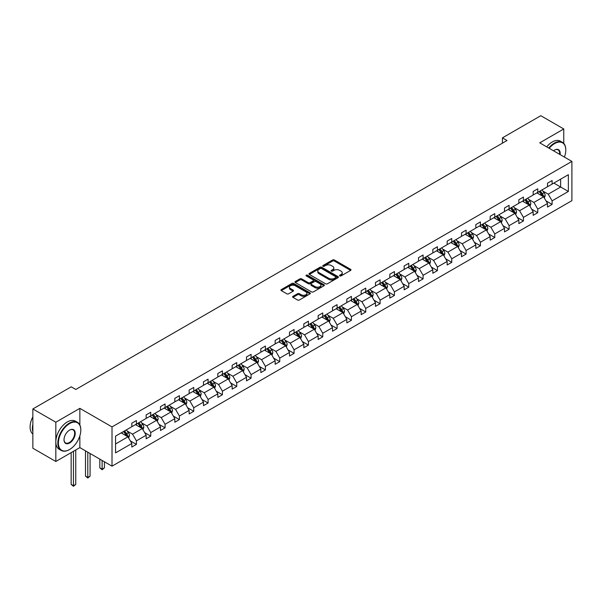 <?xml version="1.0" encoding="UTF-8"?>
<svg xmlns="http://www.w3.org/2000/svg" width="602" height="602" viewBox="0 0 602 602"><rect width="100%" height="100%" fill="white"/><g stroke="black" fill="none" stroke-linecap="round" stroke-linejoin="round"><path stroke-width="0.9" d="M339.776 275.927A0.895 0.519 0 0 0 341.041 275.927L350.627 270.396A1.279 0.737 0 0 0 350.996 269.877A1.279 0.737 0 0 0 350.627 269.35L334.388 259.981A1.279 0.737 0 0 0 332.582 259.981L323.003 265.512A0.895 0.519 0 0 0 322.74 265.881A0.895 0.519 0 0 0 323.003 266.242A0.895 0.519 0 0 0 324.267 266.242L325.509 265.527A4.079 2.355 0 0 1 331.281 265.527L332.628 266.31A4.079 2.355 0 0 1 333.824 267.973A4.079 2.355 0 0 1 332.628 269.643L331.393 270.358A0.895 0.519 0 0 0 331.13 270.719A0.895 0.519 0 0 0 331.393 271.088A0.895 0.519 0 0 0 332.65 271.088L333.892 270.366A4.079 2.355 0 0 1 339.663 270.366L341.018 271.148A4.079 2.355 0 0 1 342.214 272.819A4.079 2.355 0 0 1 341.018 274.482L339.776 275.197A0.895 0.519 0 0 0 339.52 275.565A0.895 0.519 0 0 0 339.776 275.927L339.776 275.197M292.993 296.327A1.279 0.737 0 0 0 292.617 296.846A1.279 0.737 0 0 0 292.993 297.365L297.546 299.999A1.279 0.737 0 0 0 299.352 299.999L309.992 293.851A1.279 0.737 0 0 0 310.369 293.332A1.279 0.737 0 0 0 309.992 292.813L293.761 283.437A1.279 0.737 0 0 0 291.955 283.437L281.315 289.585A1.279 0.737 0 0 0 280.938 290.104A1.279 0.737 0 0 0 281.315 290.623L286.815 293.799A1.279 0.737 0 0 0 288.614 293.799L293.174 291.172A1.279 0.737 0 0 0 293.543 290.653A1.279 0.737 0 0 0 293.174 290.126L290.442 288.554A3.409 1.972 0 0 1 289.442 287.162A3.409 1.972 0 0 1 291.549 285.34A3.409 1.972 0 0 1 295.266 285.769L305.959 291.94A3.409 1.972 0 0 1 306.952 293.332A3.409 1.972 0 0 1 304.853 295.153A3.409 1.972 0 0 1 301.128 294.724L299.352 293.701A1.279 0.737 0 0 0 297.546 293.701L292.993 296.327L292.993 297.365M79.855 408.352L55.828 422.22L32.854 408.961L32.854 448.219L55.828 461.478L79.855 447.61L112.017 466.174L112.017 426.916L79.855 408.352L79.855 424.989M563.765 143.411L563.765 128.963L539.738 142.84L571.9 161.404L112.017 426.916M563.765 128.963L540.799 115.704L502.437 137.85L502.437 143.156M32.854 408.961L71.217 386.815L75.814 389.464L507.027 140.507L502.437 137.85M325.599 283.805A1.279 0.737 0 0 0 327.398 283.805L338.046 277.657A1.279 0.737 0 0 0 338.414 277.138A1.279 0.737 0 0 0 338.046 276.619L321.807 267.243A1.279 0.737 0 0 0 320.001 267.243L309.36 273.391A1.279 0.737 0 0 0 308.984 273.91A1.279 0.737 0 0 0 309.36 274.429L325.599 283.805M306.606 276.122A0.895 0.519 0 0 1 307.509 276.25L307.509 275.189L324.019 284.716A1.279 0.737 0 0 1 324.388 285.235A1.279 0.737 0 0 1 324.019 285.754L313.371 291.902A1.279 0.737 0 0 1 311.573 291.902L295.334 282.526L295.334 281.488A1.279 0.737 0 0 0 294.965 282.007A1.279 0.737 0 0 0 295.334 282.526M295.334 281.488L299.894 278.854A1.279 0.737 0 0 1 301.692 278.854L308.277 282.662A1.279 0.737 0 0 0 310.083 282.662L313.108 280.916A1.279 0.737 0 0 0 313.476 280.389A1.279 0.737 0 0 0 313.108 279.87L306.252 275.912A0.895 0.519 0 0 1 305.989 275.55A0.895 0.519 0 0 1 306.538 275.076A0.895 0.519 0 0 1 307.509 275.189M55.828 422.22L55.828 461.478M115.554 436.119L131.815 426.735L131.815 423.176L136.413 420.527L136.413 424.079L146.151 418.458L146.151 414.898L150.748 412.25L150.748 415.801L160.486 410.18L160.486 406.628L165.076 403.972L165.076 407.531L174.821 401.903L174.821 398.351L179.411 395.695L179.411 399.254L189.156 393.625L189.156 390.073L193.746 387.425L193.746 390.976L203.484 385.355L203.484 381.796L208.081 379.147L208.081 382.699L217.819 377.078L217.819 373.526L222.416 370.87L222.416 374.421L232.154 368.8L232.154 365.248L236.752 362.592L236.752 366.151L246.489 360.523L246.489 356.971L251.087 354.322L251.087 357.874L260.824 352.253L260.824 348.693L265.414 346.045L265.414 349.596L275.159 343.975L275.159 340.423L279.749 337.767L279.749 341.319L289.494 335.698L289.494 332.146L294.085 329.49L294.085 333.049L303.822 327.42L303.822 323.868L308.42 321.22L308.42 324.771L318.157 319.15L318.157 315.591L322.755 312.942L322.755 316.494L332.492 310.873L332.492 307.321L337.09 304.665L337.09 308.216L346.827 302.595L346.827 299.043L351.425 296.387L351.425 299.947L361.162 294.318L361.162 290.766L365.753 288.117L365.753 291.669L375.497 286.048L375.497 282.488L380.088 279.84L380.088 283.392L389.833 277.77L389.833 274.211L394.423 271.562L394.423 275.114L404.16 269.493L404.16 265.941L408.758 263.285L408.758 266.844L418.495 261.215L418.495 257.664L423.093 255.007L423.093 258.567L432.83 252.945L432.83 249.386L437.428 246.737L437.428 250.289L447.166 244.668L447.166 241.109L451.763 238.46L451.763 242.012L461.501 236.39L461.501 232.839L466.091 230.182L466.091 233.742L475.836 228.113L475.836 224.561L480.426 221.905L480.426 225.464L490.171 219.843L490.171 216.284L494.761 213.635L494.761 217.187L504.506 211.565L504.506 208.006L509.096 205.357L509.096 208.909L518.834 203.288L518.834 199.736L523.431 197.08L523.431 200.639L533.169 195.01L533.169 191.459L537.767 188.802L537.767 192.362L547.504 186.733L547.504 183.181L552.102 180.532L552.102 184.084L568.363 174.693L568.363 191.459L552.102 200.85L552.102 204.402L547.504 207.058L547.504 203.499L537.767 209.12L537.767 212.679L533.169 215.328L533.169 211.776L523.431 217.397L523.431 220.957L518.834 223.605L518.834 220.054L509.096 225.675L509.096 229.227L504.506 231.883L504.506 228.331L494.761 233.952L494.761 237.504L490.171 240.16L490.171 236.601L480.426 242.23L480.426 245.782L475.836 248.43L475.836 244.879L466.091 250.5L466.091 254.059L461.501 256.708L461.501 253.156L451.763 258.777L451.763 262.329L447.166 264.985L447.166 261.434L437.428 267.055L437.428 270.607L432.83 273.263L432.83 269.704L423.093 275.332L423.093 278.884L418.495 281.533L418.495 277.981L408.758 283.602L408.758 287.162L404.16 289.81L404.16 286.259L394.423 291.88L394.423 295.431L389.833 298.088L389.833 294.536L380.088 300.157L380.088 303.709L375.497 306.365L375.497 302.806L365.753 308.435L365.753 311.986L361.162 314.635L361.162 311.083L351.425 316.705L351.425 320.264L346.827 322.913L346.827 319.361L337.09 324.982L337.09 328.534L332.492 331.19L332.492 327.638L322.755 333.26L322.755 336.811L318.157 339.468L318.157 335.908L308.42 341.537L308.42 345.089L303.822 347.738L303.822 344.186L294.085 349.807L294.085 353.366L289.494 356.015L289.494 352.463L279.749 358.085L279.749 361.644L275.159 364.293L275.159 360.741L265.414 366.362L265.414 369.914L260.824 372.57L260.824 369.011L251.087 374.64L251.087 378.191L246.489 380.848L246.489 377.288L236.752 382.91L236.752 386.469L232.154 389.118L232.154 385.566L222.416 391.187L222.416 394.746L217.819 397.395L217.819 393.843L208.081 399.465L208.081 403.016L203.484 405.673L203.484 402.113L193.746 407.742L193.746 411.294L189.156 413.95L189.156 410.391L179.411 416.02L179.411 419.571L174.821 422.22L174.821 418.668L165.076 424.29L165.076 427.849L160.486 430.498L160.486 426.946L150.748 432.567L150.748 436.119L146.151 438.775L146.151 435.223L136.413 440.845L136.413 444.396L131.815 447.053L131.815 443.493L115.554 452.885L115.554 436.119M112.017 466.174L571.9 200.662L571.9 161.404M135.495 424.613L142.29 428.534L132.553 434.162L127.233 431.085M132.553 434.162L136.413 440.845M142.29 428.534L146.151 435.223M131.815 425.885L132.553 426.306L136.413 424.079M149.823 416.336L156.625 420.256L146.888 425.885L141.568 422.815M146.888 425.885L150.748 432.567M156.625 420.256L160.486 426.946M146.151 417.607L146.888 418.029L150.748 415.801M164.158 408.058L170.96 411.986L161.223 417.607L155.903 414.537M161.223 417.607L165.076 424.29M170.96 411.986L174.821 418.668M160.486 409.33L161.223 409.759L165.076 407.531M178.493 399.781L185.296 403.709L175.551 409.33L170.238 406.26M175.551 409.33L179.411 416.02M185.296 403.709L189.156 410.391M174.821 401.052L175.551 401.481L179.411 399.254M192.828 391.511L199.631 395.431L189.886 401.052L184.573 397.982M189.886 401.052L193.746 407.742M199.631 395.431L203.484 402.113M189.156 392.782L189.886 393.204L193.746 390.976M207.163 383.233L213.958 387.154L204.221 392.782L198.901 389.712M204.221 392.782L208.081 399.465M213.958 387.154L217.819 393.843M203.484 384.505L204.221 384.926L208.081 382.699M221.498 374.956L228.293 378.884L218.556 384.505L213.236 381.435M218.556 384.505L222.416 391.187M228.293 378.884L232.154 385.566M217.819 376.227L218.556 376.656L222.416 374.421M235.833 366.678L242.629 370.606L232.891 376.227L227.571 373.157M232.891 376.227L236.752 382.91M242.629 370.606L246.489 377.288M232.154 367.95L232.891 368.379L236.752 366.151M250.161 358.401L256.964 362.329L247.226 367.95L241.906 364.88M247.226 367.95L251.087 374.64M256.964 362.329L260.824 369.011M246.489 359.68L247.226 360.101L251.087 357.874M264.496 350.131L271.299 354.051L261.561 359.68L256.241 356.61M261.561 359.68L265.414 366.362M271.299 354.051L275.159 360.741M260.824 351.402L261.561 351.824L265.414 349.596M278.831 341.853L285.634 345.781L275.889 351.402L270.576 348.332M275.889 351.402L279.749 358.085M285.634 345.781L289.494 352.463M275.159 343.125L275.889 343.554L279.749 341.319M293.166 333.576L299.969 337.504L290.224 343.125L284.912 340.055M290.224 343.125L294.085 349.807M299.969 337.504L303.822 344.186M289.494 334.847L290.224 335.276L294.085 333.049M307.502 325.298L314.297 329.226L304.559 334.847L299.239 331.777M304.559 334.847L308.42 341.537M314.297 329.226L318.157 335.908M303.822 326.577L304.559 326.999L308.42 324.771M321.837 317.028L328.632 320.949L318.894 326.577L313.574 323.507M318.894 326.577L322.755 333.26M328.632 320.949L332.492 327.638M318.157 318.3L318.894 318.721L322.755 316.494M336.172 308.751L342.967 312.679L333.23 318.3L327.909 315.23M333.23 318.3L337.09 324.982M342.967 312.679L346.827 319.361M332.492 310.022L333.23 310.444L337.09 308.216M350.499 300.473L357.302 304.401L347.565 310.022L342.245 306.952M347.565 310.022L351.425 316.705M357.302 304.401L361.162 311.083M346.827 301.745L347.565 302.174L351.425 299.947M364.835 292.196L371.637 296.124L361.9 301.745L356.58 298.675M361.9 301.745L365.753 308.435M371.637 296.124L375.497 302.806M361.162 293.475L361.9 293.896L365.753 291.669M379.17 283.926L385.972 287.846L376.227 293.475L370.915 290.405M376.227 293.475L380.088 300.157M385.972 287.846L389.833 294.536M375.497 285.197L376.227 285.619L380.088 283.392M393.505 275.648L400.307 279.576L390.563 285.197L385.25 282.127M390.563 285.197L394.423 291.88M400.307 279.576L404.16 286.259M389.833 276.92L390.563 277.341L394.423 275.114M407.84 267.371L414.643 271.299L404.898 276.92L399.577 273.85M404.898 276.92L408.758 283.602M414.643 271.299L418.495 277.981M404.16 268.642L404.898 269.071L408.758 266.844M422.175 259.093L428.97 263.021L419.233 268.642L413.913 265.572M419.233 268.642L423.093 275.332M428.97 263.021L432.83 269.704M418.495 260.373L419.233 260.794L423.093 258.567M436.51 250.823L443.305 254.744L433.568 260.373L428.248 257.302M433.568 260.373L437.428 267.055M443.305 254.744L447.166 261.434M432.83 252.095L433.568 252.516L437.428 250.289M450.838 242.546L457.64 246.474L447.903 252.095L442.583 249.025M447.903 252.095L451.763 258.777M457.64 246.474L461.501 253.156M447.166 243.818L447.903 244.239L451.763 242.012M465.173 234.268L471.976 238.196L462.238 243.818L456.918 240.747M462.238 243.818L466.091 250.5M471.976 238.196L475.836 244.879M461.501 235.54L462.238 235.969L466.091 233.742M479.508 225.991L486.311 229.919L476.566 235.54L471.253 232.47M476.566 235.54L480.426 242.23M486.311 229.919L490.171 236.601M475.836 227.263L476.566 227.691L480.426 225.464M493.843 217.721L500.646 221.641L490.901 227.27L485.588 224.192M490.901 227.27L494.761 233.952M500.646 221.641L504.506 228.331M490.171 218.993L490.901 219.414L494.761 217.187M508.178 209.443L514.981 213.364L505.236 218.993L499.916 215.922M505.236 218.993L509.096 225.675M514.981 213.364L518.834 220.054M504.506 210.715L505.236 211.136L509.096 208.909M522.513 201.166L529.308 205.094L519.571 210.715L514.251 207.645M519.571 210.715L523.431 217.397M529.308 205.094L533.169 211.776M518.834 202.438L519.571 202.866L523.431 200.639M536.849 192.888L543.644 196.816L533.906 202.438L528.586 199.367M533.906 202.438L537.767 209.12M543.644 196.816L547.504 203.499M533.169 194.16L533.906 194.589L537.767 192.362M553.848 183.076L560.643 187.004L548.241 194.16L542.921 191.09M548.241 194.16L552.102 200.85M568.363 191.459L560.643 187.004L560.643 179.148L568.363 174.693M547.504 185.89L548.241 186.311L552.102 184.084M115.554 443.975L127.955 436.811L121.16 432.883M127.955 436.811L131.815 443.493M545.991 200.872L552.102 204.402M531.656 209.15L537.767 212.679M517.321 217.427L523.431 220.957M502.986 225.705L509.096 229.227M488.651 233.975L494.761 237.504M474.316 242.252L480.426 245.782M459.981 250.53L466.091 254.059M445.653 258.807L451.763 262.329M431.318 267.077L437.428 270.607M416.983 275.355L423.093 278.884M402.648 283.632L408.758 287.162M388.313 291.91L394.423 295.431M373.977 300.18L380.088 303.709M359.642 308.457L365.753 311.986M345.315 316.735L351.425 320.264M330.98 325.012L337.09 328.534M316.644 333.282L322.755 336.811M302.309 341.56L308.42 345.089M287.974 349.837L294.085 353.366M273.639 358.115L279.749 361.644M259.304 366.385L265.414 369.914M244.976 374.662L251.087 378.191M230.641 382.94L236.752 386.469M216.306 391.217L222.416 394.746M201.971 399.495L208.081 403.016M187.636 407.765L193.746 411.294M173.301 416.042L179.411 419.571M158.966 424.32L165.076 427.849M144.638 432.597L150.748 436.119M130.303 440.867L136.413 444.396M79.855 447.61L79.855 435.886M340.138 276.055L341.018 275.543A4.079 2.355 0 0 0 342.214 273.88L342.214 272.819M333.824 267.973L333.824 269.034A4.079 2.355 0 0 1 332.628 270.704L331.747 271.209M350.605 270.403L334.388 261.042A1.279 0.737 0 0 0 332.582 261.042L323.357 266.37M338.023 277.672L321.807 268.304A1.279 0.737 0 0 0 320.001 268.304L309.375 274.437M335.788 277.499A0.895 0.519 0 0 0 336.051 277.138A0.895 0.519 0 0 0 335.788 276.777L321.536 268.545A0.895 0.519 0 0 0 320.272 268.545L318.97 269.305A4.079 2.355 0 0 0 317.773 270.968A4.079 2.355 0 0 0 318.97 272.631L328.707 278.259A4.079 2.355 0 0 0 334.479 278.259L335.788 277.499L335.788 278.56A0.895 0.519 0 0 0 336.051 278.199L336.051 277.138M317.773 270.968L317.773 272.029A4.079 2.355 0 0 0 318.97 273.692L318.97 272.631M335.788 278.56L334.479 279.32A4.079 2.355 0 0 1 328.707 279.32L318.97 273.692M295.356 282.541L299.894 279.915L299.894 278.854M313.476 280.389L313.476 281.45A1.279 0.737 0 0 1 313.108 281.977L310.083 283.723A1.279 0.737 0 0 1 308.277 283.723L301.692 279.915A1.279 0.737 0 0 0 299.894 279.915M307.509 276.25L324.004 285.769M315.109 286.605A3.409 1.972 0 0 0 318.827 287.026A3.409 1.972 0 0 0 320.934 285.213A3.409 1.972 0 0 0 319.933 283.813L316.17 281.646A1.279 0.737 0 0 0 314.364 281.646L311.347 283.384A1.279 0.737 0 0 0 310.971 283.911A1.279 0.737 0 0 0 311.347 284.43L315.109 286.605L315.109 287.666A3.409 1.972 0 0 0 318.827 288.087A3.409 1.972 0 0 0 320.934 286.274L320.934 285.213M310.971 283.911L310.971 284.972A1.279 0.737 0 0 0 311.347 285.491L311.347 284.43M315.109 287.666L311.347 285.491M306.952 293.332L306.952 294.393A3.409 1.972 0 0 1 304.853 296.214A3.409 1.972 0 0 1 301.128 295.785L299.352 294.754A1.279 0.737 0 0 0 297.546 294.754L293.008 297.38M289.442 287.162L289.442 288.223A3.409 1.972 0 0 0 290.442 289.615L290.442 288.554M293.151 291.18L290.442 289.615M309.992 292.813L309.992 293.851L293.761 284.498A1.279 0.737 0 0 0 291.955 284.498L281.33 290.638M544.343 198.028L545.186 195.582A3.446 1.987 -120 0 0 544.088 192.655L542.026 189.901M538.323 193.746L537.436 192.55M543.139 196.523L543.328 195.733A3.446 1.987 -120 0 0 542.342 193.663L540.28 190.909M539.415 191.406L541.687 194.438A1.753 1.016 60 0 1 542.011 194.965L543.328 195.733M539.181 191.541L541.243 194.295A3.446 1.987 60 0 1 542.101 195.921M564.413 157.084A15.855 9.15 120 0 0 565.79 150.079A15.855 9.15 120 0 0 554.577 143.607A15.855 9.15 120 0 0 549.205 148.303M548.723 148.024A16.246 9.376 -60 0 1 554.307 143.133A16.246 9.376 -60 0 1 562.426 142.328A16.246 9.376 -60 0 1 565.79 149.763A16.246 9.376 -60 0 1 565.79 149.921M553.531 150.801A7.924 4.575 -60 0 1 554.577 150.079L554.577 150.079A7.924 4.575 -60 0 1 560.086 154.586M546.699 146.858A16.246 9.376 -60 0 1 552.282 141.959A16.246 9.376 -60 0 1 560.402 141.161L562.426 142.328M559.574 154.285A7.54 4.349 120 0 0 558.069 149.868A7.54 4.349 120 0 0 554.442 150.161M69.335 449.649L69.614 449.491A15.855 9.15 120 0 0 80.819 430.076A15.855 9.15 120 0 0 69.614 423.605A15.855 9.15 120 0 0 58.402 443.019A15.855 9.15 120 0 0 69.614 449.491L69.335 449.649A16.246 9.376 -60 0 1 61.216 450.454A16.246 9.376 -60 0 1 58.725 437.436A16.246 9.376 -60 0 1 69.335 423.123A16.246 9.376 -60 0 1 77.455 422.318A16.246 9.376 -60 0 1 80.819 429.753A16.246 9.376 -60 0 1 80.819 429.918M69.614 443.019A7.924 4.575 -60 0 1 64.008 439.784A7.924 4.575 -60 0 1 69.614 430.076L69.614 430.076A7.924 4.575 -60 0 1 75.212 433.312A7.924 4.575 -60 0 1 69.614 443.019M64.008 439.618A7.54 4.349 120 0 0 65.565 442.914A7.54 4.349 120 0 0 69.335 442.538A7.54 4.349 120 0 0 74.257 435.901A7.54 4.349 120 0 0 73.105 429.858A7.54 4.349 120 0 0 69.471 430.159M61.216 450.454L59.192 449.288A16.246 9.376 -60 0 1 56.701 436.269A16.246 9.376 -60 0 1 67.311 421.957A16.246 9.376 -60 0 1 75.438 421.152L77.455 422.318M32.854 431.769A16.246 9.376 -60 0 1 32.854 424.342M32.854 434.027A16.246 9.376 -60 0 1 32.854 416.787M530.008 206.298L530.851 203.86A3.446 1.987 -120 0 0 529.752 200.925L527.691 198.178M523.996 202.024L523.1 200.827M528.804 204.8L528.992 204.01A3.446 1.987 -120 0 0 528.007 201.933L525.945 199.179M525.087 199.683L527.352 202.708A1.753 1.016 60 0 1 527.676 203.243L528.992 204.01M524.846 199.819L526.908 202.573A3.446 1.987 60 0 1 527.766 204.198M515.673 214.575L516.524 212.137A3.446 1.987 -120 0 0 515.425 209.203L513.356 206.448M509.661 210.294L508.765 209.105M514.469 213.07L514.665 212.28A3.446 1.987 -120 0 0 513.679 210.211L511.61 207.457M510.752 207.953L513.017 210.986A1.753 1.016 60 0 1 513.34 211.52L514.665 212.28M510.511 208.096L512.573 210.85A3.446 1.987 60 0 1 513.431 212.476M501.338 222.853L502.188 220.415A3.446 1.987 -120 0 0 501.09 217.48L499.028 214.726M495.326 218.571L494.43 217.382M500.134 221.348L500.33 220.558A3.446 1.987 -120 0 0 499.344 218.488L497.282 215.734M496.417 216.231L498.689 219.263A1.753 1.016 60 0 1 499.005 219.798L500.33 220.558M496.176 216.374L498.238 219.128A3.446 1.987 60 0 1 499.096 220.753M487.01 231.13L487.853 228.685A3.446 1.987 -120 0 0 486.755 225.758L484.693 223.003M480.99 226.849L480.095 225.652M485.799 229.625L485.995 228.835A3.446 1.987 -120 0 0 485.009 226.766L482.947 224.012M482.082 224.508L484.354 227.541A1.753 1.016 60 0 1 484.67 228.068L485.995 228.835M481.841 224.644L483.903 227.398A3.446 1.987 60 0 1 484.76 229.023M472.675 239.4L473.518 236.962A3.446 1.987 -120 0 0 472.419 234.035L470.358 231.281M466.655 235.126L465.76 233.93M471.464 237.903L471.659 237.113A3.446 1.987 -120 0 0 470.674 235.036L468.612 232.282M467.746 232.786L470.019 235.811A1.753 1.016 60 0 1 470.335 236.345L471.659 237.113M467.506 232.921L469.568 235.675A3.446 1.987 60 0 1 470.425 237.301M458.34 247.678L459.183 245.24A3.446 1.987 -120 0 0 458.084 242.305L456.023 239.551M452.32 243.396L451.425 242.207M457.136 246.18L457.324 245.383A3.446 1.987 -120 0 0 456.339 243.313L454.277 240.559M453.411 241.056L455.684 244.088A1.753 1.016 60 0 1 456 244.623L457.324 245.383M453.171 241.199L455.24 243.953A3.446 1.987 60 0 1 456.098 245.578M444.005 255.955L444.848 253.517A3.446 1.987 -120 0 0 443.749 250.582L441.687 247.828M437.985 251.674L437.097 250.485M442.801 254.45L442.989 253.66A3.446 1.987 -120 0 0 442.003 251.591L439.942 248.837M439.076 249.333L441.349 252.366A1.753 1.016 60 0 1 441.672 252.9L442.989 253.66M438.843 249.476L440.905 252.23A3.446 1.987 60 0 1 441.763 253.856M429.67 264.233L430.513 261.787A3.446 1.987 -120 0 0 429.414 258.86L427.352 256.106M423.657 259.951L422.762 258.755M428.466 262.728L428.654 261.938A3.446 1.987 -120 0 0 427.668 259.868L425.606 257.114M424.749 257.611L427.014 260.643A1.753 1.016 60 0 1 427.337 261.178L428.654 261.938M424.508 257.746L426.57 260.5A3.446 1.987 60 0 1 427.428 262.126M415.335 272.51L416.185 270.065A3.446 1.987 -120 0 0 415.087 267.137L413.017 264.383M409.322 268.229L408.427 267.032M414.131 271.005L414.327 270.215A3.446 1.987 -120 0 0 413.341 268.138L411.271 265.392M410.413 265.888L412.679 268.913A1.753 1.016 60 0 1 413.002 269.448L414.327 270.215M410.173 266.024L412.235 268.778A3.446 1.987 60 0 1 413.092 270.403M401 280.78L401.85 278.342A3.446 1.987 -120 0 0 400.751 275.407L398.69 272.653M394.987 276.506L394.092 275.31M399.796 279.283L399.991 278.485A3.446 1.987 -120 0 0 399.006 276.416L396.944 273.662M396.078 274.158L398.351 277.191A1.753 1.016 60 0 1 398.667 277.725L399.991 278.485M395.838 274.301L397.899 277.055A3.446 1.987 60 0 1 398.757 278.681M386.672 289.058L387.515 286.62A3.446 1.987 -120 0 0 386.416 283.685L384.354 280.931M380.652 284.776L379.757 283.587M385.461 287.553L385.656 286.763A3.446 1.987 -120 0 0 384.67 284.693L382.609 281.939M381.743 282.436L384.016 285.468A1.753 1.016 60 0 1 384.332 286.003L385.656 286.763M381.502 282.579L383.564 285.333A3.446 1.987 60 0 1 384.422 286.958M372.337 297.335L373.18 294.89A3.446 1.987 -120 0 0 372.081 291.962L370.019 289.208M366.317 293.054L365.422 291.857M371.125 295.83L371.321 295.04A3.446 1.987 -120 0 0 370.335 292.971L368.273 290.217M367.408 290.713L369.681 293.746A1.753 1.016 60 0 1 369.997 294.28L371.321 295.04M367.167 290.849L369.229 293.603A3.446 1.987 60 0 1 370.087 295.228M358.002 305.613L358.845 303.167A3.446 1.987 -120 0 0 357.746 300.24L355.684 297.486M351.982 301.331L351.086 300.135M356.798 304.108L356.986 303.318A3.446 1.987 -120 0 0 356 301.248L353.938 298.494M353.073 298.991L355.346 302.023A1.753 1.016 60 0 1 355.662 302.55L356.986 303.318M352.832 299.126L354.902 301.88A3.446 1.987 60 0 1 355.759 303.506M343.667 313.883L344.51 311.445A3.446 1.987 -120 0 0 343.411 308.51L341.349 305.756M337.647 309.609L336.759 308.412M342.463 312.385L342.651 311.595A3.446 1.987 -120 0 0 341.665 309.518L339.603 306.764M338.738 307.268L341.01 310.293A1.753 1.016 60 0 1 341.334 310.828L342.651 311.595M338.505 307.404L340.566 310.158A3.446 1.987 60 0 1 341.424 311.783M329.332 322.16L330.174 319.722A3.446 1.987 -120 0 0 329.076 316.787L327.014 314.033M323.319 317.879L322.424 316.69M328.128 320.655L328.316 319.865A3.446 1.987 -120 0 0 327.33 317.796L325.268 315.042M324.41 315.538L326.675 318.571A1.753 1.016 60 0 1 326.999 319.105L328.316 319.865M324.169 315.681L326.231 318.435A3.446 1.987 60 0 1 327.089 320.061M314.996 330.438L315.847 328A3.446 1.987 -120 0 0 314.748 325.065L312.679 322.311M308.984 326.156L308.089 324.96M313.792 328.933L313.988 328.143A3.446 1.987 -120 0 0 313.002 326.073L310.933 323.319M310.075 323.816L312.34 326.848A1.753 1.016 60 0 1 312.664 327.383L313.988 328.143M309.834 323.951L311.896 326.705A3.446 1.987 60 0 1 312.754 328.331M300.661 338.715L301.512 336.27A3.446 1.987 -120 0 0 300.413 333.342L298.351 330.588M294.649 334.434L293.753 333.237M299.457 337.21L299.653 336.42A3.446 1.987 -120 0 0 298.667 334.351L296.605 331.597M295.74 332.093L298.013 335.126A1.753 1.016 60 0 1 298.329 335.653L299.653 336.42M295.499 332.229L297.561 334.983A3.446 1.987 60 0 1 298.419 336.608M286.334 346.985L287.177 344.547A3.446 1.987 -120 0 0 286.078 341.612L284.016 338.858M280.314 342.711L279.418 341.515M285.122 345.488L285.318 344.698A3.446 1.987 -120 0 0 284.332 342.621L282.27 339.867M281.405 340.371L283.677 343.396A1.753 1.016 60 0 1 283.993 343.93L285.318 344.698M281.164 340.506L283.226 343.26A3.446 1.987 60 0 1 284.084 344.886M271.999 355.263L272.841 352.825A3.446 1.987 -120 0 0 271.743 349.89L269.681 347.136M265.979 350.981L265.083 349.792M270.787 353.758L270.983 352.968A3.446 1.987 -120 0 0 269.997 350.898L267.935 348.144M267.07 348.641L269.342 351.673A1.753 1.016 60 0 1 269.658 352.208L270.983 352.968M266.829 348.784L268.891 351.538A3.446 1.987 60 0 1 269.749 353.163M257.664 363.54L258.506 361.102A3.446 1.987 -120 0 0 257.408 358.167L255.346 355.413M251.644 359.259L250.748 358.062M256.452 362.035L256.648 361.245A3.446 1.987 -120 0 0 255.662 359.176L253.6 356.422M252.735 356.918L255.007 359.951A1.753 1.016 60 0 1 255.323 360.485L256.648 361.245M252.494 357.054L254.563 359.808A3.446 1.987 60 0 1 255.421 361.441M243.328 371.818L244.171 369.372A3.446 1.987 -120 0 0 243.073 366.445L241.011 363.691M237.308 367.536L236.42 366.34M242.124 370.313L242.313 369.523A3.446 1.987 -120 0 0 241.327 367.453L239.265 364.699M238.4 365.196L240.672 368.228A1.753 1.016 60 0 1 240.996 368.755L242.313 369.523M238.166 365.331L240.228 368.085A3.446 1.987 60 0 1 241.086 369.711M228.993 380.088L229.836 377.65A3.446 1.987 -120 0 0 228.737 374.715L226.676 371.961M222.981 375.814L222.085 374.617M227.789 378.59L227.977 377.8A3.446 1.987 -120 0 0 226.992 375.723L224.93 372.969M224.072 373.473L226.337 376.498A1.753 1.016 60 0 1 226.661 377.033L227.977 377.8M223.831 373.609L225.893 376.363A3.446 1.987 60 0 1 226.751 377.988M214.658 388.365L215.508 385.927A3.446 1.987 -120 0 0 214.41 382.992L212.34 380.238M208.646 384.084L207.75 382.895M213.454 386.86L213.65 386.07A3.446 1.987 -120 0 0 212.664 384.001L210.595 381.247M209.737 381.743L212.002 384.776A1.753 1.016 60 0 1 212.325 385.31L213.65 386.07M209.496 381.886L211.558 384.64A3.446 1.987 60 0 1 212.416 386.266M200.323 396.643L201.173 394.205A3.446 1.987 -120 0 0 200.075 391.27L198.013 388.516M194.311 392.361L193.415 391.165M199.119 395.138L199.315 394.348A3.446 1.987 -120 0 0 198.329 392.278L196.267 389.524M195.402 390.021L197.674 393.053A1.753 1.016 60 0 1 197.99 393.588L199.315 394.348M195.161 390.164L197.223 392.91A3.446 1.987 60 0 1 198.081 394.543M185.995 404.92L186.838 402.475A3.446 1.987 -120 0 0 185.74 399.547L183.678 396.793M179.975 400.639L179.08 399.442M184.784 403.415L184.98 402.625A3.446 1.987 -120 0 0 183.994 400.556L181.932 397.802M181.067 398.298L183.339 401.331A1.753 1.016 60 0 1 183.655 401.858L184.98 402.625M180.826 398.434L182.888 401.188A3.446 1.987 60 0 1 183.745 402.813M171.66 413.19L172.503 410.752A3.446 1.987 -120 0 0 171.404 407.817L169.343 405.071M165.64 408.916L164.745 407.72M170.449 411.693L170.644 410.903A3.446 1.987 -120 0 0 169.659 408.826L167.597 406.072M166.731 406.576L169.004 409.601A1.753 1.016 60 0 1 169.32 410.135L170.644 410.903M166.491 406.711L168.552 409.465A3.446 1.987 60 0 1 169.41 411.091M157.325 421.468L158.168 419.03A3.446 1.987 -120 0 0 157.069 416.095L155.007 413.341M151.305 417.186L150.41 415.997M156.114 419.963L156.309 419.173A3.446 1.987 -120 0 0 155.324 417.103L153.262 414.349M152.396 414.846L154.669 417.878A1.753 1.016 60 0 1 154.985 418.413L156.309 419.173M152.155 414.989L154.225 417.743A3.446 1.987 60 0 1 155.083 419.368M102.122 460.462L102.122 469.161L104.417 467.837L104.417 461.787M104.417 467.837L102.122 469.748L99.819 467.837L99.819 459.138M99.819 467.837L102.122 469.161L102.122 469.748M142.99 429.745L143.833 427.307A3.446 1.987 -120 0 0 142.734 424.372L140.672 421.618M136.97 425.463L136.082 424.275M141.786 428.24L141.974 427.45A3.446 1.987 -120 0 0 140.988 425.381L138.927 422.627M138.061 423.123L140.334 426.156A1.753 1.016 60 0 1 140.657 426.69L141.974 427.45M137.828 423.266L139.89 426.02A3.446 1.987 60 0 1 140.748 427.646M87.787 452.185L87.787 477.439L90.082 476.114L90.082 453.509M90.082 476.114L87.787 478.018L85.492 476.114L85.492 450.86M85.492 476.114L87.787 477.439L87.787 478.018M128.655 438.023L129.498 435.577A3.446 1.987 -120 0 0 128.399 432.65L126.337 429.896M122.642 433.741L121.747 432.545M127.451 436.518L127.639 435.728A3.446 1.987 -120 0 0 126.653 433.658L124.591 430.904M123.734 431.401L125.999 434.433A1.753 1.016 60 0 1 126.322 434.96L127.639 435.728M123.493 431.536L125.555 434.29A3.446 1.987 60 0 1 126.412 435.916M73.452 451.304L73.452 485.716L75.747 484.384L75.747 449.98M75.747 484.384L73.452 486.296L71.156 484.384L71.156 452.629M71.156 484.384L73.452 485.716L73.452 486.296M341.018 275.543L341.018 274.482M331.393 271.088L331.393 270.358M332.628 270.704L332.628 269.643M323.003 266.242L323.003 265.512M332.582 261.042L332.582 259.981M334.388 261.042L334.388 259.981M350.627 270.396L350.627 269.35M309.36 274.429L309.36 273.391M320.001 268.304L320.001 267.243M321.807 268.304L321.807 267.243M338.046 277.657L338.046 276.619M328.707 279.32L328.707 278.259M334.479 279.32L334.479 278.259M301.692 279.915L301.692 278.854M308.277 283.723L308.277 282.662M310.083 283.723L310.083 282.662M313.108 281.977L313.108 280.916M324.019 285.754L324.019 284.716M297.546 294.754L297.546 293.701M299.352 294.754L299.352 293.701M301.128 295.785L301.128 294.724M293.174 291.172L293.174 290.126M281.315 290.623L281.315 289.585M291.955 284.498L291.955 283.437M293.761 284.498L293.761 283.437M543.395 196.673L545.164 195.65M542.342 193.663L544.088 192.655M540.265 194.86L541.243 194.295M529.06 204.951L530.829 203.927M528.007 201.933L529.752 200.925M525.93 203.137L526.908 202.573M514.733 213.221L516.501 212.205M513.679 210.211L515.425 209.203M511.595 211.415L512.573 210.85M500.397 221.498L502.166 220.475M499.344 218.488L501.09 217.48M497.26 219.692L498.238 219.128M486.062 229.776L487.831 228.752M485.009 226.766L486.755 225.758M482.924 227.962L483.903 227.398M471.727 238.053L473.496 237.03M470.674 235.036L472.419 234.035M468.589 236.24L469.568 235.675M457.392 246.323L459.16 245.307M456.339 243.313L458.084 242.305M454.254 244.517L455.24 243.953M443.057 254.601L444.825 253.585M442.003 251.591L443.749 250.582M439.927 252.795L440.905 252.23M428.722 262.878L430.49 261.855M427.668 259.868L429.414 258.86M425.591 261.065L426.57 260.5M414.394 271.156L416.163 270.132M413.341 268.138L415.087 267.137M411.256 269.342L412.235 268.778M400.059 279.433L401.827 278.41M399.006 276.416L400.751 275.407M396.921 277.62L397.899 277.055M385.724 287.703L387.492 286.687M384.67 284.693L386.416 283.685M382.586 285.897L383.564 285.333M371.389 295.981L373.157 294.957M370.335 292.971L372.081 291.962M368.251 294.167L369.229 293.603M357.054 304.258L358.822 303.235M356 301.248L357.746 300.24M353.916 302.445L354.902 301.88M342.719 312.536L344.487 311.512M341.665 309.518L343.411 308.51M339.588 310.722L340.566 310.158M328.383 320.806L330.152 319.79M327.33 317.796L329.076 316.787M325.253 319L326.231 318.435M314.056 329.083L315.824 328.06M313.002 326.073L314.748 325.065M310.918 327.277L311.896 326.705M299.721 337.361L301.489 336.337M298.667 334.351L300.413 333.342M296.583 335.547L297.561 334.983M285.386 345.638L287.154 344.615M284.332 342.621L286.078 341.612M282.248 343.825L283.226 343.26M271.05 353.908L272.819 352.892M269.997 350.898L271.743 349.89M267.913 352.102L268.891 351.538M256.715 362.186L258.484 361.162M255.662 359.176L257.408 358.167M253.577 360.38L254.563 359.808M242.38 370.463L244.149 369.44M241.327 367.453L243.073 366.445M239.25 368.65L240.228 368.085M228.045 378.741L229.813 377.717M226.992 375.723L228.737 374.715M224.915 376.927L225.893 376.363M213.718 387.011L215.486 385.995M212.664 384.001L214.41 382.992M210.58 385.205L211.558 384.64M199.382 395.288L201.151 394.265M198.329 392.278L200.075 391.27M196.244 393.482L197.223 392.91M185.047 403.566L186.816 402.542M183.994 400.556L185.74 399.547M181.909 401.752L182.888 401.188M170.712 411.843L172.481 410.82M169.659 408.826L171.404 407.817M167.574 410.03L168.552 409.465M156.377 420.113L158.145 419.097M155.324 417.103L157.069 416.095M153.239 418.307L154.225 417.743M142.042 428.391L143.81 427.367M140.988 425.381L142.734 424.372M138.911 426.585L139.89 426.02M127.707 436.668L129.475 435.645M126.653 433.658L128.399 432.65M124.576 434.855L125.555 434.29"/></g></svg>
